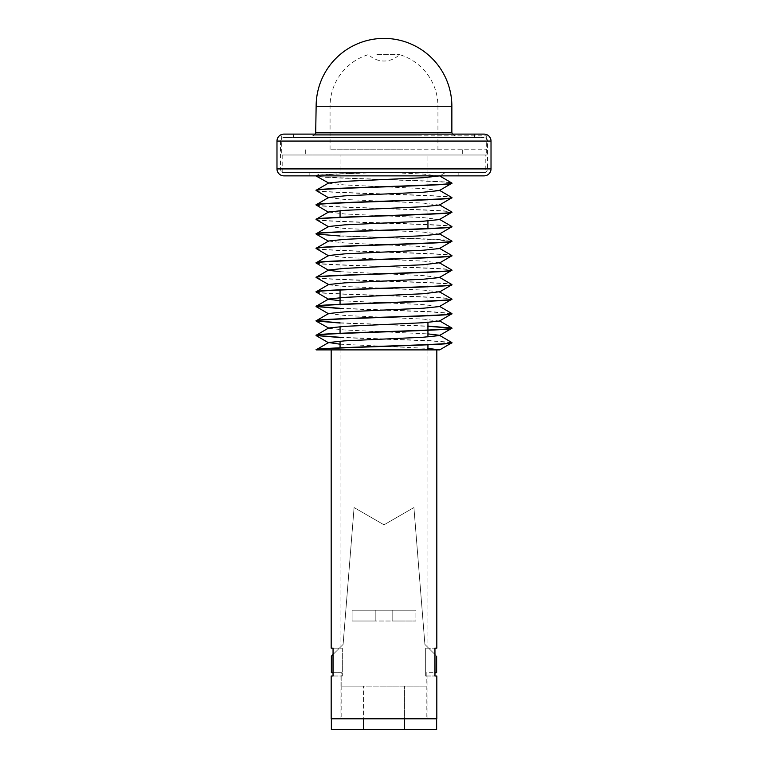 <?xml version="1.0" encoding="UTF-8"?>
<svg xmlns="http://www.w3.org/2000/svg" width="768" height="768" viewBox="0 0 768 768"><rect width="100%" height="100%" fill="white"/><g stroke="black" fill="none" stroke-linecap="round" stroke-linejoin="round"><path stroke-width="0.58" stroke-dasharray="3.84 2.88" d="M331.181 349.891L436.819 349.891L331.181 349.891M340.061 718.81L427.939 718.81L340.061 718.81L340.061 676.003L342.326 676.003L340.061 676.003M342.326 648.163L342.326 676.003L342.326 648.163L333.053 648.163L342.326 648.163M340.061 648.163L340.061 347.808M340.061 341.146L340.061 333.312M340.061 326.64L340.061 304.31M340.061 290.035L340.061 217.296M340.061 210.634L340.061 154.992L427.939 154.992L340.061 154.992M427.939 718.81L427.939 676.003L425.674 676.003L425.674 648.163L427.939 648.163L427.939 349.891M427.939 344.784L427.939 336.95M427.939 322.445L427.939 228.538M427.939 220.934L427.939 154.992M485.798 172.397L282.202 172.397L485.798 172.397L485.798 154.992L282.202 154.992L485.798 154.992M282.202 172.397L282.202 154.992M340.061 337.526L431.99 340.973L451.862 342.787M340.061 337.296L431.99 340.742L451.757 342.432M340.061 323.03L427.939 326.294M340.061 322.8L427.939 326.064M340.061 308.525L431.99 311.971L451.862 313.786M340.061 308.294L431.99 311.741L451.757 313.421M316.138 292.032C311.942 294.451 456.058 296.87 451.862 299.28M316.138 291.802C311.942 294.211 456.058 296.63 451.862 299.05M316.138 277.526C311.942 279.946 456.058 282.365 451.862 284.784M316.138 277.296C311.942 279.715 456.058 282.134 451.862 284.544M316.138 263.03C311.942 265.44 456.058 267.859 451.862 270.278M316.138 262.8C311.942 265.21 456.058 267.629 451.862 270.048M316.138 248.525C311.942 250.944 456.058 253.363 451.862 255.782M316.138 248.294C311.942 250.714 456.058 253.133 451.862 255.542M340.061 236.016L431.99 239.462L451.862 241.277M316.138 233.789C311.942 236.208 456.058 238.627 451.862 241.046M316.138 219.523C311.942 221.942 456.058 224.362 451.862 226.771M316.138 219.293C311.942 221.712 456.058 224.122 451.862 226.541M316.138 205.018C311.942 207.437 456.058 209.856 451.862 212.275M316.138 204.787C311.942 207.206 456.058 209.626 451.862 212.045M316.138 190.522C311.942 192.941 456.058 195.36 451.862 197.77M316.138 190.291C311.942 192.701 456.058 195.12 451.862 197.539M384 172.397L322.013 172.397L384 172.397C347.76 173.597 315.187 174.816 316.138 176.016C311.942 178.435 456.058 180.854 451.862 183.274M439.69 175.872L316.138 175.786C311.942 178.205 456.058 180.624 451.862 183.034M439.507 349.891L316.186 349.891M376.954 172.397C343.085 173.549 315.514 174.653 316.138 175.786L321.888 172.397L376.954 172.397M445.709 172.397L386.909 172.397L423.254 174.086L439.373 176.054L445.709 172.397M427.939 648.163L425.674 648.163L425.674 676.003L427.939 676.003M436.819 718.81L331.181 718.81M331.363 656.16L333.005 654.518L333.005 672.701L341.798 672.701L341.798 686.093L426.202 686.093L341.798 686.093L363.552 686.093L341.798 686.093L341.798 672.701L333.053 672.701L333.053 654.47M434.947 654.47L434.947 672.701L426.202 672.701L426.202 686.093L384 686.093L426.202 686.093L426.202 672.701L434.995 672.701L434.995 654.518L424.896 644.419L413.914 507.552L384 524.822L354.086 507.552L343.104 644.419L333.005 654.518L343.104 644.419L354.086 507.552L384 524.822L413.914 507.552L424.896 644.419L434.995 654.518C437.184 656.707 437.184 656.707 434.995 654.518M333.053 676.003L342.326 676.003L333.053 676.003M425.674 676.003L434.947 676.003L425.674 676.003M425.674 648.163L434.947 648.163L425.674 648.163M328.358 183.158L344.746 184.963L423.254 188.592L439.373 190.56M328.627 197.501L344.746 199.469L423.254 203.098L439.373 205.066M328.627 212.006L344.746 213.974L423.254 217.594L439.373 219.562M328.627 226.502L344.746 228.47L423.254 232.099L439.373 234.067M328.627 241.008L344.746 242.976L423.254 246.595L439.373 248.563M328.627 255.504L344.746 257.472L423.254 261.101L439.642 262.915M340.061 271.69L423.254 275.597L439.373 277.565M328.627 284.822L344.746 286.474L423.254 290.102L439.642 291.917M340.061 300.691L423.254 304.608L439.373 306.576M328.627 313.517L344.746 315.485L423.254 319.104L439.373 321.072M328.627 328.32L344.746 329.981L427.939 333.898M340.061 344.198L427.939 348.394M416.784 135.85L312.653 135.85L416.784 135.85M336.816 135.85L486.672 135.85L336.816 135.85M336.816 149.77L486.672 149.77L336.816 149.77M408.787 149.77L330.058 149.77L408.787 149.77M376.896 54.586L399.446 54.586L376.896 54.586M384 154.992L486.672 154.992L384 154.992M384 149.77L486.672 149.77L384 149.77M293.51 137.587L474.49 137.587L293.51 137.587L293.51 134.112L474.49 134.112L293.51 134.112M474.49 137.587L474.49 134.112M309.168 175.872L309.168 172.397L458.832 172.397L309.168 172.397M458.832 175.872L458.832 172.397M283.939 172.397L484.061 172.397L283.939 172.397A3.485 3.485 0 0 1 280.464 168.912L280.464 141.072A3.485 3.485 0 0 1 283.939 137.587L484.061 137.587L283.939 137.587M484.061 172.397A3.485 3.485 0 0 0 487.536 168.912L487.536 141.072A3.485 3.485 0 0 0 484.061 137.587M484.061 175.872L283.939 175.872M484.061 134.112L283.939 134.112M341.798 686.093L341.798 718.81L363.552 718.81L341.798 718.81M436.637 729.6L404.448 729.6L404.448 686.093L404.448 729.6L363.552 729.6L363.552 686.093L363.552 718.81L331.363 718.81L363.552 718.81L363.552 729.6L331.363 729.6M363.552 729.6L363.552 718.81M404.448 718.81L436.637 718.81L404.448 718.81L404.448 686.093L404.448 729.6M333.005 672.701L331.363 672.701M352.099 621.014L415.901 621.014L415.901 610.224L384 610.224L415.901 610.224L415.901 621.014L352.099 621.014L352.099 610.224L384 610.224L352.099 610.224L352.099 621.014L375.84 621.014L352.099 621.014M436.637 672.701L434.995 672.701M392.16 610.224L392.16 621.014L415.901 621.014L392.16 621.014L392.16 610.224L375.84 610.224L375.84 621.014L375.84 610.224L352.099 610.224L375.84 610.224L375.84 621.014L375.84 610.224L392.16 610.224L392.16 621.014L392.16 610.224L415.901 610.224L392.16 610.224M316.138 106.262L451.862 106.262M316.138 132.374L451.862 132.374M336.086 106.262L437.942 106.262L336.086 106.262M487.536 168.912L280.464 168.912L487.536 168.912M487.536 141.072L280.464 141.072L487.536 141.072M491.021 168.912L276.979 168.912M491.021 141.072L276.979 141.072M315.667 134.112L312.653 135.85M486.672 135.85L486.672 154.992M437.942 149.77L437.942 106.262A53.942 53.942 0 0 0 399.446 54.586A21.754 21.754 0 0 1 368.554 54.586A53.942 53.942 0 0 0 330.058 106.262L330.058 149.77M281.328 135.85L281.328 154.992M452.333 134.112L455.347 135.85M305.693 149.77L305.693 154.992M462.307 149.77L462.307 154.992M426.202 686.093L426.202 718.81"/><path stroke-width="1.15" d="M333.005 654.518L333.005 672.701L331.363 672.701L331.363 656.16L333.053 654.47L333.053 648.163L331.181 648.163L333.053 648.163L333.053 676.003L331.181 676.003L331.181 718.81L436.819 718.81L436.819 676.003L434.947 676.003L434.947 648.163L436.819 648.163L436.819 349.891M331.181 648.163L331.181 349.891M340.061 347.808L340.061 341.146M340.061 333.312L340.061 326.64M340.061 304.31L340.061 290.035M340.061 217.296L340.061 210.634M427.939 349.891L427.939 344.784M427.939 336.95L427.939 330.278M427.939 330.048L427.939 322.445M427.939 228.538L427.939 220.934M451.862 342.787L439.69 349.891L316.282 349.891C317.654 347.501 456.154 345.158 451.862 342.787L451.862 342.557C456.058 344.966 311.942 347.386 316.138 349.805L328.627 342.518L340.061 344.198M451.862 328.282L451.862 328.051C456.058 330.47 311.942 332.89 316.138 335.299L316.138 335.539C311.942 333.12 456.058 330.701 451.862 328.282L439.373 335.578L423.254 337.229L344.746 340.858L328.627 342.518M451.862 313.786L451.862 313.555C456.058 315.965 311.942 318.384 316.138 320.803L316.138 321.034C311.942 318.614 456.058 316.195 451.862 313.786L439.373 321.072L423.254 322.733L344.746 326.352L328.627 328.013L316.138 335.299M451.862 299.28L451.862 299.05C456.058 301.469 311.942 303.888 316.138 306.298L316.138 306.538C311.942 304.118 456.058 301.699 451.862 299.28L439.373 306.576L423.254 308.227L344.746 311.856L328.627 313.517L316.138 320.803M451.862 299.05L439.373 291.763L423.254 293.731L344.746 297.35L328.627 299.011L316.138 306.298M451.862 284.784L451.862 284.544C456.058 286.963 311.942 289.382 316.138 291.802L316.138 292.032C311.942 289.613 456.058 287.194 451.862 284.784L439.373 292.07M451.862 270.278L451.862 270.048C456.058 272.467 311.942 274.877 316.138 277.296L316.138 277.526C311.942 275.117 456.058 272.698 451.862 270.278L439.373 277.565L423.254 279.226L344.746 282.854L328.627 284.506L316.138 291.802M451.862 270.048L439.373 262.762L423.254 264.73L344.746 268.349L328.627 270.01L316.138 277.296M451.862 255.782L451.862 255.542C456.058 257.962 311.942 260.381 316.138 262.8L316.138 263.03C311.942 260.611 456.058 258.192 451.862 255.782L439.373 263.069M451.862 241.277L451.862 241.046C456.058 243.456 311.942 245.875 316.138 248.294L316.138 248.525C311.942 246.115 456.058 243.696 451.862 241.277L439.373 248.563L423.254 250.224L344.746 253.853L328.627 255.504L316.138 262.8M451.862 226.771L451.862 226.541C456.058 228.96 311.942 231.379 316.138 233.789L316.138 234.029C311.942 231.61 456.058 229.19 451.862 226.771L439.373 234.067L423.254 235.718L344.746 239.347L328.627 241.008L316.138 248.294M451.862 212.275L451.862 212.045C456.058 214.454 311.942 216.874 316.138 219.293L316.138 219.523C311.942 217.104 456.058 214.685 451.862 212.275L439.373 219.562L423.254 221.222L344.746 224.842L328.627 226.502L316.138 233.789M451.862 197.77L451.862 197.539C456.058 199.958 311.942 202.378 316.138 204.787L316.138 205.018C311.942 202.608 456.058 200.189 451.862 197.77L439.373 205.066L423.254 206.717L344.746 210.346L328.627 212.006L316.138 219.293M451.862 183.274L451.862 183.034C456.058 185.453 311.942 187.872 316.138 190.291L316.138 190.522C311.942 188.102 456.058 185.683 451.862 183.274L439.373 190.56L423.254 192.221L344.746 195.84L328.627 197.501L316.138 204.787M316.282 175.872L458.832 175.872L439.69 175.872L423.254 177.715L344.746 181.344L328.627 182.995L316.138 190.291M316.138 335.539L340.061 337.526M316.224 335.424L340.061 337.296M427.939 333.898L439.373 335.261L451.862 342.557M316.138 321.034L340.061 323.03M427.939 326.294L451.776 328.166M316.224 320.918L340.061 322.8M427.939 326.064L451.862 328.051M316.138 306.538L340.061 308.525M316.224 306.413L340.061 308.294M439.373 306.259L451.862 313.555M316.138 292.032L328.627 299.318L340.061 300.691M316.138 277.526L328.627 284.506M439.373 277.258L451.862 284.544M316.138 263.03L328.627 270.317L340.061 271.69M316.138 248.525L328.627 255.821M439.373 248.256L451.862 255.542M316.138 234.029L340.061 236.016M439.373 233.75L451.862 241.046M316.138 219.523L328.627 226.81M439.373 219.254L451.862 226.541M316.138 205.018L328.627 212.314M439.373 204.749L451.862 212.045M316.138 190.522L328.627 197.808M439.373 190.253L451.862 197.539M316.138 176.016L328.627 182.995M439.373 175.747L451.862 183.034M331.181 676.003L333.053 676.003L333.005 672.701M436.819 648.163L434.947 648.163L434.995 672.701L436.637 672.701L436.637 656.16M434.995 672.701L434.947 676.003L436.819 676.003M328.627 328.013L316.243 321.158M427.939 348.394L439.594 349.891M491.021 141.072A6.96 6.96 0 0 0 484.061 134.112L283.939 134.112A6.96 6.96 0 0 0 276.979 141.072L491.021 141.072L491.021 168.912A6.96 6.96 0 0 1 484.061 175.872L283.939 175.872A6.96 6.96 0 0 1 276.979 168.912L276.979 141.072M331.363 718.81L331.363 729.6L436.637 729.6L436.637 718.81M363.552 718.81L363.552 729.6M404.448 718.81L404.448 729.6M434.995 654.518C437.184 656.707 437.184 656.707 434.995 654.518M316.138 132.374L451.862 132.374L451.862 106.262L316.138 106.262L315.667 134.112M276.979 168.912L491.021 168.912M451.757 327.926L439.373 320.765M328.627 241.315L316.243 234.154M328.627 313.824L316.243 306.662M328.627 342.826L316.243 335.664M451.862 106.262A67.862 67.862 0 0 0 384 38.4A67.862 67.862 0 0 0 316.138 106.262M451.862 132.374L452.333 134.112"/></g></svg>
